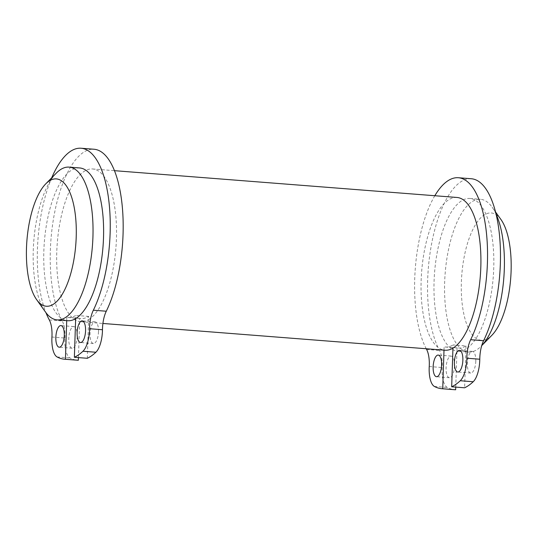 <?xml version="1.0" encoding="UTF-8"?>
<svg xmlns="http://www.w3.org/2000/svg" width="538" height="538" viewBox="0 0 538 538"><rect width="100%" height="100%" fill="white"/><g stroke="black" fill="none" stroke-linecap="round" stroke-linejoin="round"><path stroke-width="0.4" stroke-dasharray="2.69 2.02" d="M496.063 214.104A76.618 29.422 -85.5 0 0 492.122 207.17A76.618 29.422 -85.5 0 0 480.461 199.295A76.618 29.422 -85.5 0 0 445.155 273.385A76.618 29.422 -85.5 0 0 468.517 352.06A76.618 29.422 -85.5 0 0 481.261 346.089A76.618 29.422 -85.5 0 0 481.725 345.604M500.939 219.504A63.847 24.519 -85.5 0 0 461.792 274.683A63.847 24.519 -85.5 0 0 491.887 335.275M79.651 167.95A76.618 29.422 -85.5 0 0 44.452 240.735A76.618 29.422 -85.5 0 0 66.705 320.594L66.813 317.38A73.424 28.198 -85.5 0 0 67.956 317.534A73.424 28.198 -85.5 0 0 75.764 315.402L75.656 318.617M66.705 320.635L66.705 320.594A76.618 29.422 -85.5 0 0 67.707 320.715M465.995 345.921L465.888 349.128A76.618 29.422 -85.5 0 0 493.736 268.254A76.618 29.422 -85.5 0 0 469.882 198.468A76.618 29.422 -85.5 0 0 434.677 271.253A76.618 29.422 -85.5 0 0 456.937 351.106L457.044 347.898A73.424 28.198 -85.5 0 0 458.188 348.046A73.424 28.198 -85.5 0 0 465.995 345.921L453.063 344.912L452.956 348.12M455.747 387.098L456.937 351.106A76.618 29.422 -85.5 0 0 457.939 351.233A76.618 29.422 -85.5 0 0 465.888 349.128L464.603 387.79M457.044 347.898L444.112 346.889A73.424 28.198 -85.5 0 0 445.256 347.037A73.424 28.198 -85.5 0 0 453.063 344.912M78.44 357.595L79.745 318.395A73.424 28.198 -85.5 0 0 80.882 318.543A73.424 28.198 -85.5 0 0 88.689 316.418L88.588 319.626A76.618 29.422 -85.5 0 0 116.477 237.453A76.618 29.422 -85.5 0 0 92.583 168.966A76.618 29.422 -85.5 0 0 57.378 241.744A76.618 29.422 -85.5 0 0 79.637 321.603A76.618 29.422 -85.5 0 0 80.633 321.724A76.618 29.422 -85.5 0 0 88.588 319.626L87.304 358.288M456.95 197.459A76.618 29.422 -85.5 0 0 421.752 270.237A76.618 29.422 -85.5 0 0 444.011 350.097A76.618 29.422 -85.5 0 0 445.007 350.218M471.288 178.744A93.343 35.851 -85.5 0 0 431.463 244.534A93.343 35.851 -85.5 0 0 439.539 350.46A21.022 8.077 -85.5 0 1 442.162 367.541A21.022 8.077 -85.5 0 0 447.334 387.468A118.279 45.427 -85.5 0 0 454.792 389.72M434.818 195.724A93.343 35.851 -85.5 0 0 426.237 348.752M475.794 361.274A10.854 4.17 -85.5 0 0 472.411 351.388A10.854 4.17 -85.5 0 0 467.414 361.879A10.854 4.17 -85.5 0 0 470.723 373.029A10.854 4.17 -85.5 0 0 475.794 361.274M444.005 350.144L444.112 346.889M51.729 177.775A93.343 35.851 -85.5 0 0 45.952 312.672M98.494 331.771A10.854 4.17 -85.5 0 0 95.112 321.879A10.854 4.17 -85.5 0 0 90.108 332.376A10.854 4.17 -85.5 0 0 93.417 343.526A10.854 4.17 -85.5 0 0 98.494 331.771M51.937 337.023L64.863 338.039A21.022 8.077 -85.5 0 0 70.034 357.958A118.279 45.427 -85.5 0 0 77.485 360.218M64.863 338.039A21.022 8.077 -85.5 0 0 62.24 320.957A93.343 35.851 -85.5 0 1 54.156 215.032A93.343 35.851 -85.5 0 1 93.989 149.241M77.223 336.472A10.854 4.17 -85.5 0 0 73.84 326.579A10.854 4.17 -85.5 0 0 68.844 337.077A10.854 4.17 -85.5 0 0 72.153 348.22A10.854 4.17 -85.5 0 0 77.223 336.472M79.745 318.395L66.813 317.38M88.689 316.418L75.764 315.402M56.329 173.095A76.618 29.422 -85.5 0 0 33.766 241.212A76.618 29.422 -85.5 0 0 45.468 312.013M454.523 365.975A10.854 4.17 -85.5 0 0 451.147 356.089A10.854 4.17 -85.5 0 0 446.143 366.58A10.854 4.17 -85.5 0 0 449.452 377.73A10.854 4.17 -85.5 0 0 454.523 365.975M426.614 349.451L439.539 350.46M429.237 366.533L442.162 367.541M434.408 386.452L447.334 387.468M49.314 319.942L62.24 320.957M57.102 356.95L70.034 357.958M495.518 211.932L492.122 207.17M481.718 345.618L481.261 346.089M445.256 347.037L458.188 348.046M457.939 351.233L468.517 352.06M469.882 198.468L480.461 199.295M80.633 321.724L102.913 323.466M92.583 168.966L114.439 170.674M472.411 351.388L459.486 350.373M470.723 373.029L457.791 372.014M73.84 326.579L60.915 325.571M72.153 348.22L59.22 347.212M95.112 321.879L82.186 320.87M93.417 343.526L80.492 342.511M67.956 317.534L80.882 318.543M451.147 356.089L438.214 355.073M449.452 377.73L436.526 376.714"/><path stroke-width="0.81" d="M481.725 345.604A76.618 29.422 -85.5 0 0 504.314 269.081A76.618 29.422 -85.5 0 0 496.063 214.104M481.718 345.618L491.887 335.275A63.847 24.519 -85.5 0 0 511.1 271.105A63.847 24.519 -85.5 0 0 500.939 219.504L495.518 211.932M36.651 299.673L45.468 312.013A76.618 29.422 -85.5 0 0 57.129 319.888L67.707 320.715A76.618 29.422 -85.5 0 0 75.656 318.617A76.618 29.422 -85.5 0 0 103.511 237.742A76.618 29.422 -85.5 0 0 79.651 167.95L69.072 167.123A76.618 29.422 -85.5 0 0 56.329 173.095L45.703 183.909A63.847 24.519 -85.5 0 0 26.9 240.674A63.847 24.519 -85.5 0 0 36.651 299.673A63.847 24.519 -85.5 0 0 61.709 295.18A63.847 24.519 -85.5 0 0 76.208 237.097A63.847 24.519 -85.5 0 0 45.703 183.909M102.913 323.466L445.007 350.218A76.618 29.422 -85.5 0 0 452.956 348.12A76.618 29.422 -85.5 0 0 480.851 265.947A76.618 29.422 -85.5 0 0 456.95 197.459L114.439 170.674M458.356 177.735A93.343 35.851 -85.5 0 1 486.944 238.556A93.343 35.851 -85.5 0 1 470.656 339.713L483.581 340.729A93.343 35.851 -85.5 0 0 499.876 239.565A93.343 35.851 -85.5 0 0 471.288 178.744L458.356 177.735A93.343 35.851 -85.5 0 0 434.818 195.724M426.237 348.752A93.343 35.851 -85.5 0 0 426.614 349.451A21.022 8.077 -85.5 0 1 429.237 366.533A21.022 8.077 -85.5 0 0 434.408 386.452A118.279 45.427 -85.5 0 0 441.859 388.712A118.279 45.427 -85.5 0 0 442.727 388.759L455.652 389.768L455.747 387.098M462.862 360.265A10.854 4.17 -85.5 0 0 459.486 350.373A10.854 4.17 -85.5 0 0 454.482 360.87A10.854 4.17 -85.5 0 0 457.791 372.014A10.854 4.17 -85.5 0 0 462.862 360.265M441.859 388.712L454.792 389.72A118.279 45.427 -85.5 0 0 455.652 389.768M442.727 388.759L444.005 350.144M452.956 348.12L451.678 386.782L464.603 387.79A118.279 45.427 -85.5 0 0 473.198 381.751A21.022 8.077 -85.5 0 0 479.782 359.229A21.022 8.077 -85.5 0 1 483.581 340.729M451.678 386.782A118.279 45.427 -85.5 0 0 460.272 380.736A21.022 8.077 -85.5 0 0 466.85 358.214L479.782 359.229M470.656 339.713A21.022 8.077 -85.5 0 0 466.85 358.214M75.656 318.617L74.372 357.279A118.279 45.427 -85.5 0 0 82.973 351.233A21.022 8.077 -85.5 0 0 89.55 328.711L102.476 329.727A21.022 8.077 -85.5 0 1 106.282 311.226A93.343 35.851 -85.5 0 0 122.577 210.062A93.343 35.851 -85.5 0 0 93.989 149.241L81.056 148.232A93.343 35.851 -85.5 0 0 51.729 177.775M81.056 148.232A93.343 35.851 -85.5 0 1 109.644 209.047A93.343 35.851 -85.5 0 1 93.35 310.211A21.022 8.077 -85.5 0 0 89.55 328.711M45.952 312.672A93.343 35.851 -85.5 0 0 49.314 319.942A21.022 8.077 -85.5 0 1 51.937 337.023A21.022 8.077 -85.5 0 0 57.102 356.95A118.279 45.427 -85.5 0 0 64.56 359.209A118.279 45.427 -85.5 0 0 65.428 359.256L66.705 320.635M85.562 330.756A10.854 4.17 -85.5 0 0 82.186 320.87A10.854 4.17 -85.5 0 0 77.183 331.368A10.854 4.17 -85.5 0 0 80.492 342.511A10.854 4.17 -85.5 0 0 85.562 330.756M64.291 335.456A10.854 4.17 -85.5 0 0 60.915 325.571A10.854 4.17 -85.5 0 0 55.912 336.068A10.854 4.17 -85.5 0 0 59.22 347.212A10.854 4.17 -85.5 0 0 64.291 335.456M64.56 359.209L77.485 360.218A118.279 45.427 -85.5 0 0 78.353 360.265L78.44 357.595M74.372 357.279L87.304 358.288A118.279 45.427 -85.5 0 0 95.898 352.242A21.022 8.077 -85.5 0 0 102.476 329.727M65.428 359.256L78.353 360.265M57.129 319.888A76.618 29.422 -85.5 0 0 92.933 236.915A76.618 29.422 -85.5 0 0 69.072 167.123M441.597 364.959A10.854 4.17 -85.5 0 0 438.214 355.073A10.854 4.17 -85.5 0 0 433.211 365.571A10.854 4.17 -85.5 0 0 436.526 376.714A10.854 4.17 -85.5 0 0 441.597 364.959M460.272 380.736L473.198 381.751M93.35 310.211L106.282 311.226M82.973 351.233L95.898 352.242"/></g></svg>
